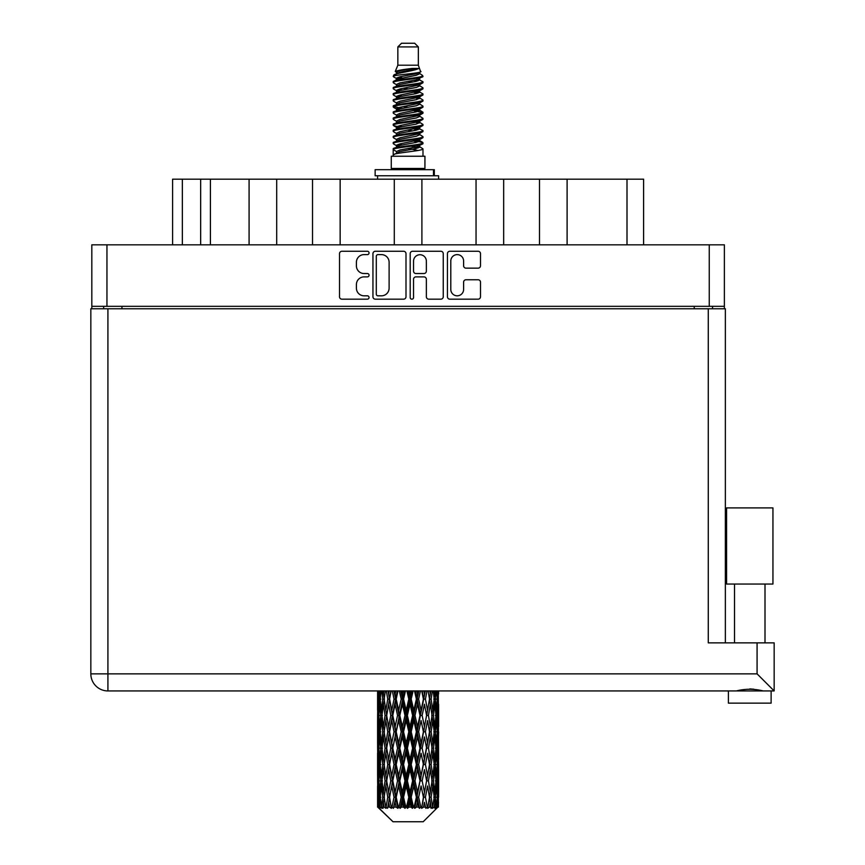<?xml version="1.0" encoding="UTF-8"?>
<svg xmlns="http://www.w3.org/2000/svg" width="865" height="865" viewBox="0 0 865 865"><rect width="100%" height="100%" fill="white"/><g stroke="black" fill="none" stroke-linecap="round" stroke-linejoin="round"><path stroke-width="1.3" d="M450.795 289.407A6.412 6.412 0 0 0 457.207 295.819A6.412 6.412 0 0 0 463.608 289.407L463.608 282.163A2.4 2.4 0 0 1 466.008 279.763L478.107 279.763A2.4 2.4 0 0 1 480.497 282.163L480.497 296.771A2.4 2.4 0 0 1 478.107 299.171L449.832 299.171A2.4 2.4 0 0 1 447.443 296.771L447.443 253.65A2.4 2.4 0 0 1 449.832 251.261L478.107 251.261A2.4 2.4 0 0 1 480.497 253.65L480.497 265.75A2.4 2.4 0 0 1 478.107 268.15L466.008 268.15A2.4 2.4 0 0 1 463.608 265.75L463.608 261.025A6.412 6.412 0 0 0 457.207 254.613A6.412 6.412 0 0 0 450.795 261.025L450.795 289.407M411.87 299.171A1.676 1.676 0 0 0 413.546 297.495L413.546 279.287A2.4 2.4 0 0 1 415.946 276.887L423.969 276.887A2.4 2.4 0 0 1 426.358 279.287L426.358 296.771A2.4 2.4 0 0 0 428.759 299.171L440.858 299.171A2.4 2.4 0 0 0 443.248 296.771L443.248 253.65A2.4 2.4 0 0 0 440.858 251.261L412.583 251.261A2.4 2.4 0 0 0 410.194 253.65L410.194 297.495A1.676 1.676 0 0 0 411.87 299.171M405.999 296.771L405.999 253.65A2.4 2.4 0 0 0 403.609 251.261L375.334 251.261A2.4 2.4 0 0 0 372.945 253.65L372.945 296.771A2.4 2.4 0 0 0 375.334 299.171L403.609 299.171A2.4 2.4 0 0 0 405.999 296.771M91.82 244.827L91.82 306.329L91.82 244.827L724.373 244.827L724.373 308.773M724.373 244.827L724.373 306.329L91.82 306.329L91.82 308.773M364.079 254.613L367.376 254.613A1.676 1.676 0 0 0 369.052 252.937A1.676 1.676 0 0 0 367.376 251.261L341.924 251.261A2.4 2.4 0 0 0 339.523 253.65L339.523 296.771A2.4 2.4 0 0 0 341.924 299.171L367.376 299.171A1.676 1.676 0 0 0 369.052 297.495A1.676 1.676 0 0 0 367.376 295.819L364.079 295.819A7.666 7.666 0 0 1 356.412 288.153L356.412 284.553A7.666 7.666 0 0 1 364.079 276.887L367.376 276.887A1.676 1.676 0 0 0 369.052 275.211A1.676 1.676 0 0 0 367.376 273.535L364.079 273.535A7.666 7.666 0 0 1 356.412 265.869L356.412 262.279A7.666 7.666 0 0 1 364.079 254.613M476.042 244.827L476.042 179.185L421.904 179.185L421.904 244.827M539.5 244.827L539.5 179.185L503.657 179.185L503.657 244.827M249.088 244.827L249.088 179.185L210.422 179.185L210.422 244.827M312.535 244.827L312.535 179.185L276.692 179.185L276.692 244.827M394.289 244.827L394.289 179.185L340.15 179.185L340.15 244.827M103.649 308.773L103.649 306.329M712.544 306.329L712.544 308.773M172.589 244.827L172.589 179.185L210.422 179.185M627.006 244.827L627.006 179.185L567.105 179.185L567.105 244.827M627.006 179.185L643.603 179.185L643.603 244.827M503.657 179.185L476.042 179.185M567.105 179.185L539.5 179.185M276.692 179.185L249.088 179.185M340.15 179.185L312.535 179.185M421.904 179.185L394.289 179.185M377.973 254.613A1.676 1.676 0 0 0 376.297 256.289L376.297 294.132A1.676 1.676 0 0 0 377.973 295.819L381.443 295.819A7.666 7.666 0 0 0 389.109 288.153L389.109 262.279A7.666 7.666 0 0 0 381.443 254.613L377.973 254.613M426.358 261.144A6.412 6.412 0 0 0 419.957 254.732A6.412 6.412 0 0 0 413.546 261.144L413.546 271.145A2.4 2.4 0 0 0 415.946 273.535L423.969 273.535A2.4 2.4 0 0 0 426.358 271.145L426.358 261.144M749.76 584.048L726.568 584.048L726.568 507.906L772.942 507.906L772.942 584.048L749.76 584.048M738.764 690.605L741.921 689.892M107.92 308.773L107.92 673.857L757.08 673.857L757.08 642.868L774.164 642.868L774.164 690.94L769.861 690.94L771.115 690.94L771.115 703.148L728.406 703.148L728.406 690.94L729.649 690.94L107.92 690.94A17.084 17.084 0 0 1 90.836 673.857L90.836 308.773L725.357 308.773L725.357 642.868M769.861 690.94L729.649 690.94M90.836 308.773L90.836 673.857A17.084 17.084 0 0 0 107.92 690.94L107.92 673.857L90.836 673.857M757.08 642.868L708.273 642.868L708.273 308.773M757.08 673.857L774.164 690.94L774.164 642.868M749.76 688.929L753.869 689.21M760.757 690.605L763.2 690.94C754.258 688.713 745.295 688.713 736.31 690.94M726.568 584.048L726.568 507.906M772.942 584.048L772.942 507.906M397.846 46.915L418.346 46.915L414.681 43.25L401.511 43.25L397.846 46.915L397.846 65.21L395.251 71.481L397.392 72.974M418.346 46.915L418.346 65.21L397.846 65.21M424.931 156.241L391.261 156.241L391.261 168.448L424.931 168.448L424.931 156.241M395.283 168.448L395.283 169.67M420.909 168.448L420.909 169.67M418.714 68.432L399.9 72.217L393.629 75.406C393.445 73.309 414.659 71.038 418.714 68.432L412.335 68.432C402.917 69.503 397.219 70.519 395.251 71.481M393.629 75.406L393.586 76.834L397.392 79.083M418.346 65.21L420.682 71.882L416.292 73.741L399.9 76.79L396.516 78.315L396.992 78.866M420.941 71.481C422.207 73.255 392.688 74.877 393.207 76.412M422.563 75.406L422.985 76.412L421.85 76.412L422.563 75.406L419.201 73.19L419.676 73.741L416.292 75.266L396.992 79.288L393.207 81.742L393.586 82.943L396.992 84.975M416.303 140.844L422.985 142.757C423.904 144.79 392.288 146.823 393.207 148.856L393.207 149.623L396.516 151.526L396.516 152.781M418.801 140.087L419.676 140.854L416.292 142.379L399.9 145.428L393.207 148.856M422.985 142.757L422.607 143.947L416.292 146.953L399.9 150.002L396.516 151.526M422.985 143.525C423.904 145.558 392.288 147.591 393.207 149.623L393.207 156.241M422.985 148.856C423.904 150.888 392.288 152.932 393.207 154.965L399.9 151.526L416.292 148.477L419.676 146.953L419.201 146.401L422.985 148.856L422.985 156.241M421.85 76.412C416.671 78.185 392.299 79.969 393.207 81.742M393.207 82.51C392.288 80.477 423.904 78.445 422.985 76.412L416.292 79.84L399.9 82.889L396.516 84.413L396.516 85.938M416.303 78.315L422.985 81.742C423.904 83.775 392.288 85.819 393.207 87.852L393.586 89.041L397.392 91.279M419.201 79.288L419.676 79.84L416.292 81.364L399.9 84.413L393.207 87.852M422.985 81.742L422.607 82.943L419.201 84.975L399.9 88.987L396.516 90.522L396.992 91.074M422.985 82.51C423.904 84.543 392.288 86.576 393.207 88.608M419.201 85.386L422.985 87.852C423.904 89.884 392.288 91.917 393.207 93.95L393.586 95.139L397.392 97.377M419.676 84.413L419.676 85.938L416.292 87.462L399.9 90.522L393.207 93.95M422.985 87.852L422.607 89.041L419.201 91.074L399.9 95.096L396.516 96.621L396.992 97.172M422.985 88.608C423.904 90.641 392.288 92.674 393.207 94.707M419.676 90.522L419.676 92.047L422.985 93.95C423.904 95.983 392.288 98.015 393.207 100.048L393.586 101.237L396.992 103.27M419.676 92.047L416.292 93.571L399.9 96.621L393.207 100.048M422.985 93.95L422.607 95.139L419.201 97.172L399.9 101.194L396.516 102.719L396.516 104.243M422.985 94.707C423.904 96.739 392.288 98.783 393.207 100.816M418.801 97.377L422.985 100.048C423.904 102.081 392.288 104.114 393.207 106.146L393.586 107.347L397.392 109.585M419.201 97.594L419.676 98.145L416.292 99.67L399.9 102.719L393.207 106.146M422.985 100.048L422.607 101.237L419.201 103.27L399.9 107.292L396.516 108.817L396.992 109.379M422.985 100.816C423.904 102.849 392.288 104.881 393.207 106.914M419.201 103.692L422.985 106.146C423.904 108.179 392.288 110.223 393.207 112.255L393.586 113.445L397.392 115.683M419.676 102.719L419.676 104.243L416.292 105.768L399.9 108.817L393.207 112.255M422.985 106.146L422.607 107.347L419.201 109.379L399.9 113.401L396.516 114.926L396.992 115.478M422.985 106.914C423.904 108.947 392.288 110.98 393.207 113.012M418.801 109.585L422.985 112.255C423.904 114.288 392.288 116.321 393.207 118.354L393.586 119.543L396.992 121.576M419.201 109.79L419.676 110.342L416.292 111.866L399.9 114.926L393.207 118.354M422.985 112.255L422.607 113.445L419.201 115.478L399.9 119.5L396.516 121.024L396.516 122.549M422.985 113.012C423.904 115.045 392.288 117.078 393.207 119.121M419.201 115.888L422.985 118.354C423.904 120.386 392.288 122.419 393.207 124.452L393.586 125.641L399.889 127.123M419.676 114.926L419.676 116.451L416.292 117.975L399.9 121.024L393.207 124.452M422.985 118.354L422.607 119.543L419.201 121.576L399.9 125.598L396.516 127.123L397.392 127.89M422.985 119.121C423.904 121.154 392.288 123.187 393.207 125.22M418.801 121.781L422.985 124.452C423.904 126.485 392.288 128.517 393.207 130.55L393.586 131.75L396.992 133.783M419.201 121.997L419.676 122.549L416.292 124.073L399.9 127.123L393.207 130.55M422.985 124.452L422.607 125.641L419.201 127.674L399.9 131.696L396.516 133.221L396.516 134.745M422.985 125.22C423.904 127.252 392.288 129.285 393.207 131.318M416.303 127.123L422.985 130.55C423.904 132.594 392.288 134.626 393.207 136.659L393.586 137.849L396.992 139.881M419.201 128.096L419.676 128.647L416.292 130.172L399.9 133.221L393.207 136.659M422.985 130.55L422.607 131.75L419.201 133.783L399.9 137.805L396.516 139.33L396.516 140.854M422.985 131.318C423.904 133.351 392.288 135.383 393.207 137.416M419.201 134.194L422.985 136.659C423.904 138.692 392.288 140.725 393.207 142.757L393.586 143.947L397.392 146.185M419.676 133.221L419.676 134.745L416.292 136.27L399.9 139.33L393.207 142.757M422.985 136.659L422.607 137.849L419.201 139.881L399.9 143.904L396.516 145.428L396.992 145.98M422.985 137.416C423.904 139.449 392.288 141.492 393.207 143.525M398.138 77.266L401.987 77.872M396.905 77.807L399.889 78.315M414.194 80.283L418.055 80.888M398.138 89.473L401.987 90.079M416.303 92.036L419.287 92.544M396.905 90.014L399.889 90.522M414.194 92.479L418.055 93.085M398.138 95.572L401.987 96.177M416.303 98.145L419.287 98.642M396.905 96.112L399.889 96.621M393.51 106.536L401.987 108.385M416.303 110.342L419.287 110.85M396.905 108.32L399.889 108.828M414.194 110.785L422.682 112.634M416.303 122.549L419.287 123.046M398.138 126.074L401.987 126.679M416.303 128.647L419.287 129.155M414.194 129.09L418.055 129.696M414.194 141.287L418.055 141.892M398.138 144.379L401.987 144.985M411.059 146.185L419.287 147.45M396.905 144.92L399.889 145.428M414.194 147.396L418.055 148.001M438.512 801.974L438.317 807.11L437.917 797.216L438.36 785.982L438.404 807.11M438.598 769.634L438.598 792.124L438.577 764.53L438.36 775.754L437.917 764.53L438.36 753.274L438.577 764.53M438.577 731.822L438.36 743.067L437.917 731.822L438.36 720.567L438.598 759.416L438.49 748.16L437.149 748.16M438.598 704.218L438.598 726.708L438.263 690.94M438.598 690.94L438.598 694.011L438.587 690.94M423.19 821.75L437.906 807.11L423.19 821.75L393.002 821.75L377.713 807.11L377.832 802.32L377.983 807.11L379.465 808.332L378.47 807.11L378.005 797.216L378.546 785.982L379.313 797.216L378.47 807.11M387.747 731.822L385.855 743.067L384.136 731.822L385.855 720.567L387.747 731.822L389.434 731.822L388.655 736.937L390.753 748.16L388.655 759.416L386.698 748.16L389.434 731.822L386.698 715.474L388.655 704.218L390.753 715.474L388.655 726.708L387.39 719.561M387.747 764.53L385.855 775.754L384.136 764.53L385.855 753.274L387.747 764.53L389.434 764.53L387.39 776.781L388.655 769.634L390.753 780.868L388.655 792.124L386.698 780.868L389.434 764.53L387.39 752.247M377.594 710.37L377.594 690.94L377.681 710.716M377.929 690.94L377.832 694.011L377.746 690.94M378.156 695.341L377.832 694.011M377.702 699.115L379.043 699.115M377.616 715.474L377.832 704.218L378.275 715.474L377.832 726.708L377.616 715.474L377.616 748.16L377.832 736.937L378.275 748.16L377.832 759.416L377.616 748.16M378.74 690.94L379.313 699.115L378.546 710.37L378.383 690.94M380.005 690.94L379.735 694.011L379.476 690.94M380.405 696.952L379.735 694.011M379.313 699.115L380.87 699.115M379.075 712.555L378.546 710.37M378.156 702.877L377.832 704.218M378.275 715.474L379.735 715.474M377.702 731.822L379.043 731.822M378.156 728.049L377.832 726.708M378.005 731.822L378.546 720.567L379.313 731.822L378.546 743.067L378.005 731.822M378.87 715.474L379.735 704.218L380.805 715.474L379.735 726.708L378.87 715.474M381.714 690.94L382.73 699.115L381.368 710.37L380.2 699.115L381.022 690.94M383.844 690.94L383.422 694.011L383 690.94M382.73 699.115L384.406 699.115L383.411 694.011M382.135 714.014L381.368 710.37M380.405 701.266L379.735 704.218M380.805 715.474L382.438 715.474M380.405 729.66L379.735 726.708M379.075 718.393L378.546 720.567M379.313 731.822L380.87 731.822M378.156 735.596L377.832 736.937M378.275 748.16L379.735 748.16M379.075 745.252L378.546 743.067M377.681 752.918L377.616 780.868L377.832 769.634L378.275 780.868L377.832 792.124L377.616 780.868M377.702 764.53L379.043 764.53M378.156 760.757L377.832 759.416M378.87 748.16L379.735 736.937L380.805 748.16L379.735 759.416L378.87 748.16M380.2 731.822L381.368 720.567L382.73 731.822L381.368 743.067L380.2 731.822M381.962 715.474L383.411 704.218L385.055 715.474L383.411 726.708L381.962 715.474M386.352 690.94L387.747 699.115L385.855 710.37L384.136 699.115L385.368 690.94M389.207 690.94L388.655 694.011L388.104 690.94M387.747 699.115L389.434 699.115L388.05 690.94M392.364 690.94L394.029 699.115L391.748 710.37L388.655 694.011M385.055 715.474L386.752 715.474L385.855 710.37M384.406 699.115L383.411 704.218M382.73 731.822L384.406 731.822L383.411 726.708M382.135 716.934L381.368 720.567M382.135 746.7L381.368 743.067M380.405 733.985L379.735 736.937M380.805 748.16L382.438 748.16M378.005 764.53L378.546 753.274L379.313 764.53L378.546 775.754L378.005 764.53M379.075 751.08L378.546 753.274M379.313 764.53L380.87 764.53M380.405 762.368L379.735 759.416M378.156 768.293L377.832 769.634M378.275 780.868L379.735 780.868M379.075 777.949L378.546 775.754M377.681 785.636L377.713 807.11M377.702 797.216L379.043 797.216M378.156 793.465L377.832 792.124M380.2 764.53L381.368 753.274L382.73 764.53L381.368 775.754L380.2 764.53M381.962 748.16L383.411 736.937L385.055 748.16L383.411 759.416L381.962 748.16M389.585 699.115L391.153 690.94M395.759 690.94L395.11 694.011L394.462 690.94M394.029 699.115L395.629 699.115L393.986 690.94M399.36 690.94L401.209 699.115L398.668 710.37L396.202 699.115L395.629 699.115L395.11 694.011M390.753 715.474L392.407 715.474L389.434 699.115L388.655 704.218M392.775 715.474L395.11 704.218L397.543 715.474L395.11 726.708L391.748 710.37M389.585 731.822L388.655 726.708L389.434 731.822L392.407 715.474L391.748 720.567L394.029 731.822L391.748 743.067L389.585 731.822L391.748 720.567M386.752 715.474L385.855 720.567M385.055 748.16L386.752 748.16L385.855 743.067M384.406 731.822L383.411 736.937M382.73 764.53L384.406 764.53L383.411 759.416M382.135 749.631L381.368 753.274M378.87 780.868L379.735 769.634L380.805 780.868L379.735 792.124L378.87 780.868M380.405 766.693L379.735 769.634M380.805 780.868L382.438 780.868M382.135 779.408L381.368 775.754M379.075 783.787L378.546 785.982M379.313 797.216L380.87 797.216M380.405 795.065L379.735 792.124M437.257 807.11L438.317 807.11M378.156 800.99L377.832 802.32M381.962 780.868L383.411 769.634L385.055 780.868L383.411 792.124L381.962 780.868M396.202 699.115L397.986 690.94M403.09 690.94L402.376 694.011L401.674 690.94M378.632 807.11L380.049 808.332L379.335 807.11L379.735 802.32L380.168 807.11L381.887 808.332L380.2 797.216L381.368 785.982L382.73 797.216L381.519 807.11L383.022 808.332L383.411 802.32L384.092 807.11L385.952 808.332L384.136 797.216L385.855 785.982L387.747 797.216L386.082 807.11L387.574 808.332L388.655 802.32L389.531 807.11L391.423 808.332L389.585 797.216L391.748 785.982L394.029 797.216L392.018 807.11L393.413 808.332L395.11 802.32L396.127 807.11L397.932 808.332L398.365 807.11L396.202 797.216L398.668 785.982L401.209 797.216L398.97 807.11L400.171 808.332L401.284 807.11L402.376 802.32L403.479 807.11L405.079 808.332L405.858 807.11L403.555 797.216L406.182 785.982L408.81 797.216L406.496 807.11L407.437 808.332L408.896 807.11L410.01 802.32L411.124 807.11L412.421 808.332L413.502 807.11L411.199 797.216L413.816 785.982L416.379 797.216L414.13 807.11L414.735 808.332L416.454 807.11L417.525 802.32L418.584 807.11L419.482 808.332L420.79 807.11L418.649 797.216L421.082 785.982L423.418 797.216L421.623 808.332L423.482 807.11L424.445 802.32L425.839 808.332L427.299 807.11L425.439 797.216L427.537 785.982L429.494 797.216L427.656 808.332L429.548 807.11L430.338 802.32L431.073 808.332L432.587 807.11L431.138 797.216L432.77 785.982L434.23 797.216L432.468 808.332L434.273 807.11L434.825 802.32L434.868 808.332L436.338 807.11L435.387 797.216L436.457 785.982L437.322 797.216L436.576 807.11L435.733 808.332L437.344 807.11L437.647 802.32L437.906 807.11L437.344 807.11M377.983 807.11L393.002 821.75M435.355 807.11L434.273 807.11M431.084 807.11L429.548 807.11M425.375 807.11L423.482 807.11M421.374 807.11L420.79 807.11M418.584 807.11L416.454 807.11M414.13 807.11L413.502 807.11M411.124 807.11L408.896 807.11M406.496 807.11L405.858 807.11M403.479 807.11L401.284 807.11M398.97 807.11L398.365 807.11M396.127 807.11L394.105 807.11M392.018 807.11L391.477 807.11M389.531 807.11L387.801 807.11M384.092 807.11L382.773 807.11M380.168 807.11L379.335 807.11M401.209 699.115L402.603 699.115L400.809 690.94M406.896 690.94L408.81 699.115L406.182 710.37L403.555 699.115L402.603 699.115L402.376 694.011M397.543 715.474L399.046 715.474L395.629 699.115L395.11 704.218M399.814 715.474L402.376 704.218L404.982 715.474L402.376 726.708L399.814 715.474L399.046 715.474L398.668 710.37M394.029 731.822L395.629 731.822L392.407 715.474L397.316 690.94M396.202 731.822L398.668 720.567L401.209 731.822L398.668 743.067L396.202 731.822L395.629 731.822L395.11 726.708M390.753 748.16L392.407 748.16L389.434 731.822L387.39 744.084M392.775 748.16L395.11 736.937L397.543 748.16L395.11 759.416L391.748 743.067M389.585 764.53L391.748 753.274L394.029 764.53L391.748 775.754L388.655 759.416M386.752 748.16L385.855 753.274M385.055 780.868L386.752 780.868L385.855 775.754M384.406 764.53L383.411 769.634M382.135 782.338L381.368 785.982M382.73 797.216L384.406 797.216L383.411 792.124M380.405 799.379L379.735 802.32M403.555 699.115L405.469 690.94M410.734 690.94L410.01 694.011L409.286 690.94M408.81 699.115L409.934 699.115L408.096 690.94M414.519 690.94L416.379 699.115L413.816 710.37L411.199 699.115L409.934 699.115L410.01 694.011M404.982 715.474L406.258 715.474L402.603 699.115L402.376 704.218M407.372 715.474L410.01 704.218L412.627 715.474L410.01 726.708L407.372 715.474L406.258 715.474L406.182 710.37M401.209 731.822L402.603 731.822L399.046 715.474L398.668 720.567M403.555 731.822L406.182 720.567L408.81 731.822L406.182 743.067L403.555 731.822L402.603 731.822L402.376 726.708M397.543 748.16L399.046 748.16L395.629 731.822L395.11 736.937M399.814 748.16L402.376 736.937L404.982 748.16L402.376 759.416L399.814 748.16L399.046 748.16L398.668 743.067M394.029 764.53L395.629 764.53L392.407 748.16L391.748 753.274M396.202 764.53L398.668 753.274L401.209 764.53L398.668 775.754L396.202 764.53L395.629 764.53L395.11 759.416M390.753 780.868L392.407 780.868L389.434 764.53L404.431 690.94M392.775 780.868L395.11 769.634L397.543 780.868L395.11 792.124L391.748 775.754M387.747 797.216L389.434 797.216L387.39 784.966M389.585 797.216L388.655 792.124M386.752 780.868L385.855 785.982M384.406 797.216L383.411 802.32M411.199 699.115L413.102 690.94M418.206 690.94L417.525 694.011L416.833 690.94M416.379 699.115L417.146 699.115L415.373 690.94M421.731 690.94L423.418 699.115L421.082 710.37L418.649 699.115L417.146 699.115L417.525 694.011M412.627 715.474L413.578 715.474L409.934 699.115L410.01 704.218M414.984 715.474L417.525 704.218L419.99 715.474L417.525 726.708L414.984 715.474L413.578 715.474L413.816 710.37M408.81 731.822L409.934 731.822L406.258 715.474L406.182 720.567M411.199 731.822L413.816 720.567L416.379 731.822L413.816 743.067L411.199 731.822L409.934 731.822L410.01 726.708M404.982 748.16L406.258 748.16L402.603 731.822L402.376 736.937M407.372 748.16L410.01 736.937L412.627 748.16L410.01 759.416L407.372 748.16L406.258 748.16L406.182 743.067M401.209 764.53L402.603 764.53L399.046 748.16L398.668 753.274M403.555 764.53L406.182 753.274L408.81 764.53L406.182 775.754L403.555 764.53L402.603 764.53L402.376 759.416M397.543 780.868L399.046 780.868L395.629 764.53L395.11 769.634M399.814 780.868L402.376 769.634L404.982 780.868L402.376 792.124L399.814 780.868L399.046 780.868L398.668 775.754M394.029 797.216L395.629 797.216L392.407 780.868L391.748 785.982M396.202 797.216L395.629 797.216L395.11 792.124M391.423 808.332L389.434 797.216L388.655 802.32M418.649 699.115L420.433 690.94M425.05 690.94L424.445 694.011L423.828 690.94M423.418 699.115L422.207 690.94M428.143 690.94L429.494 699.115L427.537 710.37L425.439 699.115L423.785 699.115L424.445 694.011M419.99 715.474L420.563 715.474L417.146 699.115L417.525 704.218M422.152 715.474L424.445 704.218L426.607 715.474L424.445 726.708L422.152 715.474L420.563 715.474L421.082 710.37M416.379 731.822L417.146 731.822L413.578 715.474L413.816 720.567M418.649 731.822L421.082 720.567L423.418 731.822L421.082 743.067L418.649 731.822L417.146 731.822L417.525 726.708M412.627 748.16L413.578 748.16L409.934 731.822L410.01 736.937M414.984 748.16L417.525 736.937L419.99 748.16L417.525 759.416L414.984 748.16L413.578 748.16L413.816 743.067M408.81 764.53L409.934 764.53L406.258 748.16L406.182 753.274M411.199 764.53L413.816 753.274L416.379 764.53L413.816 775.754L411.199 764.53L409.934 764.53L410.01 759.416M404.982 780.868L406.258 780.868L402.603 764.53L402.376 769.634M407.372 780.868L410.01 769.634L412.627 780.868L410.01 792.124L407.372 780.868L406.258 780.868L406.182 775.754M401.209 797.216L402.603 797.216L399.046 780.868L398.668 785.982M403.555 797.216L402.603 797.216L402.376 792.124M397.932 808.332L395.629 797.216L395.11 802.32M425.439 699.115L426.986 690.94M430.824 690.94L430.338 694.011L429.829 690.94M433.192 690.94L434.23 699.115L432.77 710.37L431.138 699.115L429.44 699.115L430.338 694.011M426.607 715.474L424.445 704.218M428.445 715.474L430.338 704.218L432.057 715.474L430.338 726.708L428.445 715.474L426.759 715.474L427.537 710.37M423.418 731.822L421.082 720.567M425.439 731.822L427.537 720.567L429.494 731.822L427.537 743.067L425.439 731.822L423.785 731.822L424.445 726.708M419.99 748.16L420.563 748.16L417.146 731.822L417.525 736.937M422.152 748.16L424.445 736.937L426.607 748.16L424.445 759.416L422.152 748.16L420.563 748.16L421.082 743.067M416.379 764.53L417.146 764.53L413.578 748.16L413.816 753.274M418.649 764.53L421.082 753.274L423.418 764.53L421.082 775.754L418.649 764.53L417.146 764.53L417.525 759.416M412.627 780.868L413.578 780.868L409.934 764.53L410.01 769.634M414.984 780.868L417.525 769.634L419.99 780.868L417.525 792.124L414.984 780.868L413.578 780.868L413.816 775.754M408.81 797.216L409.934 797.216L406.258 780.868L406.182 785.982M411.199 797.216L409.934 797.216L410.01 792.124M405.079 808.332L402.603 797.216L402.376 802.32M431.138 699.115L432.349 690.94M435.171 690.94L434.825 694.011L434.468 690.94M434.057 697.644L434.825 694.011M433.462 715.474L434.825 704.218L435.992 715.474L434.825 726.708L433.462 715.474L431.786 715.474L432.77 710.37M429.44 699.115L430.338 704.218M428.802 727.725L427.537 720.567M431.138 731.822L432.77 720.567L434.23 731.822L432.77 743.067L431.138 731.822L429.44 731.822L430.338 726.708M426.607 748.16L424.445 736.937M428.445 748.16L430.338 736.937L432.057 748.16L430.338 759.416L428.445 748.16L426.759 748.16L427.537 743.067M423.418 764.53L421.082 753.274M425.439 764.53L427.537 753.274L429.494 764.53L427.537 775.754L425.439 764.53L423.785 764.53L424.445 759.416M419.99 780.868L420.563 780.868L417.146 764.53L417.525 769.634M422.152 780.868L424.445 769.634L426.607 780.868L424.445 792.124L422.152 780.868L420.563 780.868L421.082 775.754M416.379 797.216L417.146 797.216L413.578 780.868L413.816 785.982M418.649 797.216L417.146 797.216L417.525 792.124M412.421 808.332L409.934 797.216L410.01 802.32M436.717 690.94L437.322 699.115L436.457 710.37L435.387 699.115L436.187 690.94M437.809 690.94L437.647 694.011L437.452 690.94M437.117 696.195L437.647 694.011M435.387 699.115L433.754 699.115M435.787 713.311L436.457 710.37M434.057 700.574L434.825 704.218M434.057 730.352L434.825 726.708M431.786 715.474L432.77 720.567M433.462 748.16L434.825 736.937L435.992 748.16L434.825 759.416L433.462 748.16L431.786 748.16L432.77 743.067M429.44 731.822L430.338 736.937M428.802 760.443L427.537 753.274M431.138 764.53L432.77 753.274L434.23 764.53L432.77 775.754L431.138 764.53L429.44 764.53L430.338 759.416M426.607 780.868L424.445 769.634M428.445 780.868L430.338 769.634L432.057 780.868L430.338 792.124L428.445 780.868L426.759 780.868L427.537 775.754M423.418 797.216L421.082 785.982M425.439 797.216L423.785 797.216L424.445 792.124M419.482 808.332L417.146 797.216L417.525 802.32M435.387 731.822L436.457 720.567L437.322 731.822L436.457 743.067L435.387 731.822L433.754 731.822M436.879 715.474L437.647 704.218L437.647 726.708L436.879 715.474L435.322 715.474M438.447 690.94L438.598 694.011M437.917 699.115L436.457 699.115M438.025 711.711L438.36 710.37M437.117 702.034L437.647 704.218M437.117 728.892L437.647 726.708M435.787 717.636L436.457 720.567M435.787 746.008L436.457 743.067M434.057 733.282L434.825 736.937M434.057 763.071L434.825 759.416M431.786 748.16L432.77 753.274M433.462 780.868L434.825 769.634L435.992 780.868L434.825 792.124L433.462 780.868L431.786 780.868L432.77 775.754M429.44 764.53L430.338 769.634M428.802 793.14L427.537 785.982M431.138 797.216L429.44 797.216L430.338 792.124M425.839 808.332L424.445 802.32M435.387 764.53L436.457 753.274L437.322 764.53L436.457 775.754L435.387 764.53L433.754 764.53M436.879 748.16L437.647 736.937L437.647 759.416L436.879 748.16L435.322 748.16M438.49 715.474L437.149 715.474M438.025 719.237L438.36 720.567M437.917 731.822L436.457 731.822M438.025 744.408L438.36 743.067M437.117 734.742L437.647 736.937M437.117 761.611L437.647 759.416M435.787 750.323L436.457 753.274M435.787 778.705L436.457 775.754M434.057 765.99L434.825 769.634M434.057 795.757L434.825 792.124M431.786 780.868L432.77 785.982M429.44 797.216L430.338 802.32M436.879 780.868L437.647 769.634L437.647 792.124L436.879 780.868L435.322 780.868M438.025 751.934L438.36 753.274M437.917 764.53L436.457 764.53M438.025 777.094L438.36 775.754M437.117 767.45L437.647 769.634M437.117 794.308L437.647 792.124M435.787 783.03L436.457 785.982M435.387 797.216L433.754 797.216M434.057 798.676L434.825 802.32M438.49 780.868L437.149 780.868M438.577 797.216L438.598 792.124M438.025 784.641L438.36 785.982M437.917 797.216L436.457 797.216M437.117 800.136L437.647 802.32M412.335 68.432L399.9 70.692L396.516 72.217L396.992 72.768M419.287 126.625L419.201 127.674M408.096 148.477L418.055 150.478M403.663 88.23L408.096 88.987M396.992 146.401L396.516 146.953L396.516 145.428M408.096 81.364L412.529 82.132M419.287 108.32L419.676 110.342M408.096 130.172L412.529 130.939M403.663 106.536L408.096 107.292M396.992 128.096L396.516 128.647L396.516 127.123M416.303 145.428L419.201 146.401M427.656 808.332L428.802 801.304M421.623 808.332L428.802 768.617M414.735 808.332L428.802 735.91M407.437 808.332L420.563 748.16L428.802 703.202M400.171 808.332L417.146 731.822L425.31 690.94M393.413 808.332L418.876 690.94M387.574 808.332L395.629 764.53L411.772 690.94M387.39 711.387L390.883 690.94M375.15 175.768L375.15 169.67L434.327 169.67L434.327 175.768L375.15 175.768M438.598 179.185L438.598 175.768L434.327 175.768M377.594 175.768L377.594 179.185M106.946 244.827L106.946 306.329M709.246 306.329L709.246 244.827M694.238 308.773L694.238 306.329M121.954 306.329L121.954 308.773M182.353 179.185L182.353 244.827M200.658 244.827L200.658 179.185M433.484 175.768L433.484 169.67M765.006 584.048L765.006 642.868M734.504 584.048L734.504 642.868L734.504 584.048M377.594 720.567L377.594 743.067M377.594 753.274L377.594 775.754M377.594 785.982L377.594 807.11M396.516 72.217L396.516 73.741M419.676 78.315L419.676 79.84M396.516 96.621L396.516 98.145M396.516 108.817L396.516 110.342M419.676 127.123L419.676 128.647M419.676 139.33L419.676 140.854M419.201 140.292L422.607 142.325M393.586 125.641L396.992 127.674M419.676 72.217L419.676 73.741M396.516 78.315L396.516 79.84M396.516 90.522L396.516 92.047M419.676 96.621L419.676 98.145M396.516 114.926L396.516 116.451M419.676 121.024L419.676 122.549M419.676 145.428L419.676 146.953"/></g></svg>
